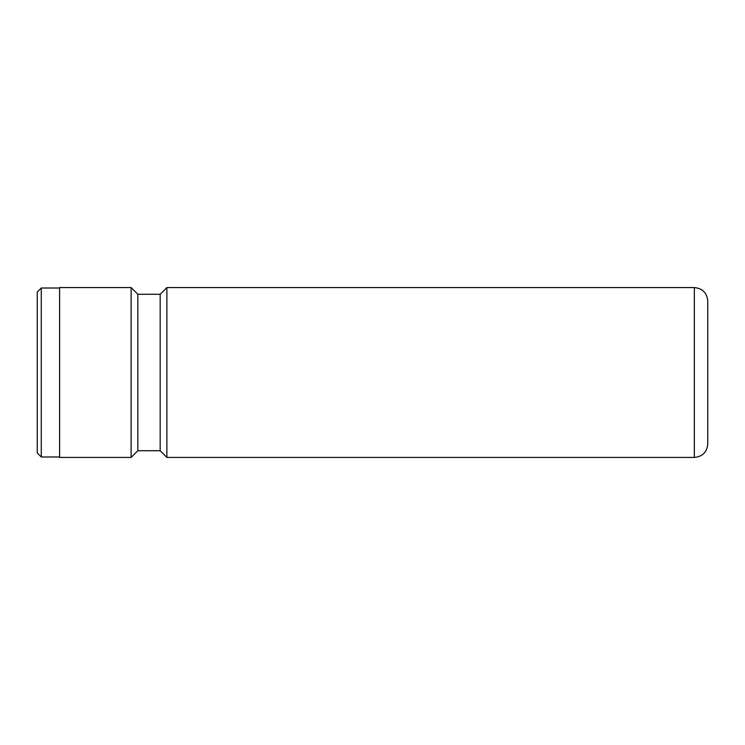 <?xml version="1.0" encoding="UTF-8"?>
<svg xmlns="http://www.w3.org/2000/svg" width="745" height="745" viewBox="0 0 745 745"><rect width="100%" height="100%" fill="white"/><g stroke="black" fill="none" stroke-linecap="round" stroke-linejoin="round"><path stroke-width="1.12" d="M37.25 452.96L37.25 292.04L41.273 288.017L41.273 456.983L37.25 452.96M694.34 287.57C702.488 288.362 706.958 292.832 707.75 300.98L707.75 444.02C706.958 452.168 702.488 456.638 694.34 457.43L694.34 287.57L166.88 287.57L166.88 457.43L694.34 457.43M166.88 457.43L160.175 450.725L160.175 294.275L137.825 294.275L131.12 287.57L59.6 287.57L59.6 457.43L131.12 457.43L131.12 287.57M160.175 450.725L137.825 450.725L137.825 294.275M59.6 456.983L41.273 456.983M137.825 450.725L131.12 457.43M160.175 294.275L166.88 287.57M59.6 288.017L41.273 288.017"/></g></svg>
